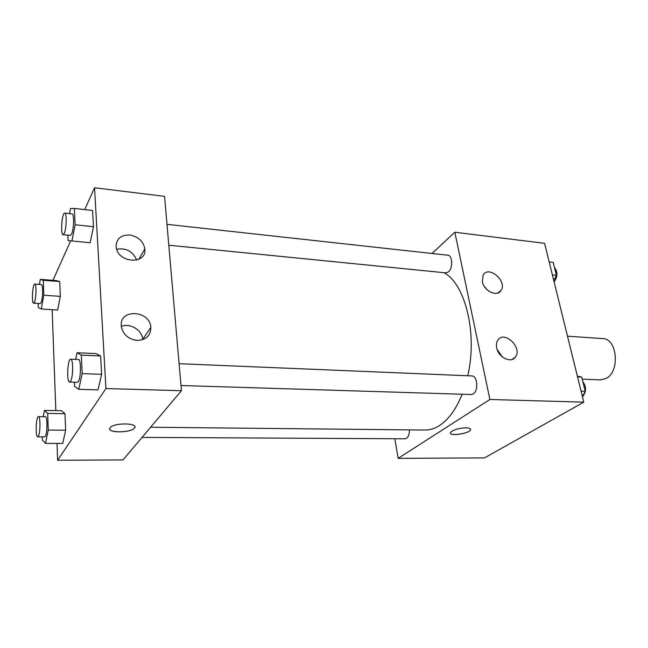 <?xml version="1.0" encoding="UTF-8"?>
<svg xmlns="http://www.w3.org/2000/svg" width="648" height="648" viewBox="0 0 648 648"><rect width="100%" height="100%" fill="white"/><g stroke="black" fill="none" stroke-linecap="round" stroke-linejoin="round"><path stroke-width="0.97" d="M582.212 379.121L600.445 379.898L606.164 378.424C620.266 371.49 617.285 338.402 602.745 338.612L567.502 336.199M432.038 253.473L454.831 232.235L544.579 243.316L583.783 402.157L484.526 457.885L398.147 458.363L394.826 438.737M465.977 427.818C469.492 427.923 470.999 428.636 470.497 429.94C468.844 433.925 447.922 436.541 450.522 432.427C453.244 429.745 458.395 428.215 465.977 427.818M454.831 232.235L489.888 399.484L583.783 402.157M489.888 399.484L398.147 458.363M450.392 433.083C450.53 436.404 469.095 433.496 470.497 429.94L470.61 429.292M482.355 281.71L483.1 275.173C488.503 264.886 507.578 281.192 501.058 290.466C497.316 297.343 484.007 291.179 482.355 281.71M496.7 347.903C496.076 344.825 496.465 342.249 497.867 340.16C504.419 329.905 522.993 348.073 515.306 357.178C510.98 363.609 498.385 357.396 496.7 347.903M487.037 289.721L484.202 286.246M502.451 357.024L497.186 349.62M142.025 437.4L405.146 438.785C407.867 438.226 409.309 435.262 409.479 429.891M168.804 245.219L445.921 272.873L448.457 271.901C453.033 268.337 452.571 255.28 447.89 255.215L166.99 224.338M180.986 385.519L471.266 394.519L473.275 393.903C478.653 390.833 477.446 375.654 471.874 375.929L179.091 363.698M150.603 427.235L425.023 430.045C429.932 430.094 434.824 428.555 439.692 425.42C448.659 419.491 456.151 409.099 462.162 394.243M467.751 375.759C477.738 333.542 465.215 283.581 443.888 272.662M181.44 390.712L164.56 196.376L94.543 187.734L105.932 388.557L181.44 390.712L123.031 459.902L57.632 460.266L57.016 443.402M129.689 235.005C138.299 236.617 143.346 241.25 144.836 248.921C147.096 264.838 117.887 263.347 116.219 247.172L116.122 246.281C116.527 238.61 121.055 234.851 129.689 235.005M137.125 340.394C128.596 339.269 123.347 334.797 121.379 326.981L121.249 325.831C119.548 308.351 150.085 310.279 150.846 327.394C150.717 335.656 146.14 339.989 137.125 340.394M64.986 413.691L61.511 410.719L64.986 413.691L65.651 430.207L64.986 413.691L47.701 413.416L48.252 430.061L45.514 443.378L42.314 439.935L42.225 436.874M62.775 443.418L65.651 430.207L62.775 443.418L45.514 443.378M59.721 281.564L56.498 280.633L59.721 281.564L60.313 296.387L59.721 281.564L43.311 280.284L43.805 295.213L41.245 308.966L38.273 307.638L38.143 303.45M57.632 310.028L60.313 296.387L57.632 310.028L41.245 308.966M93.482 226.711L92.583 210.495L93.482 226.711L90.153 242.733L93.482 226.711L75.136 224.783L71.952 240.967L68.105 240.578L67.87 235.151M105.932 388.557L57.632 460.266M52.925 280.357L70.681 240.837M84.718 209.604L94.543 187.734M55.825 410.621L52.164 309.671M98.018 389.853L101.639 374.309L100.626 355.979L96.082 353.597L100.626 355.979L101.639 374.309L98.018 389.853L78.74 389.318L74.544 386.346L74.358 382.207M136.663 260.083C132.889 251.351 126.23 247.73 116.689 249.221M142.706 339.657L142.682 339.374C142.228 330.132 130.07 322.704 121.306 326.406M110.071 427.793L110.144 427.696C113.854 422.455 139.28 422.861 134.452 428.012C130.977 433.164 105.705 433.018 110.071 427.793M109.706 428.846C109.407 433.326 131.487 432.532 134.452 428.012L134.873 426.878M43.214 416.68L44.469 410.419L47.701 413.416M37.689 436.849L44.631 436.89L45.287 436.339C47.45 433.293 47.515 416.178 45.376 416.713L38.443 416.615C36.013 416.121 35.219 437.279 37.689 436.849L38.329 436.307C40.435 433.245 40.524 416.073 38.443 416.615M44.469 410.419L61.511 410.719M48.252 430.061L65.651 430.207M39.382 284.415L40.306 279.369L43.311 280.284M33.615 303.151L40.2 303.588L41.043 302.648C42.922 298.898 43.181 284.197 41.375 284.561L34.781 284.067C32.611 283.476 31.388 303.426 33.615 303.151L34.433 302.211C36.264 298.445 36.547 283.686 34.781 284.067M40.306 279.369L56.498 280.633M43.805 295.213L60.313 296.387M75.646 359.381L77.063 352.739L81.316 355.128L82.191 373.621L78.74 389.318M69.628 382.061L77.395 382.304L78.384 381.494C81.089 377.606 81.138 358.976 78.457 359.494L70.705 359.17C67.562 358.538 66.436 382.458 69.628 382.061L70.592 381.251C73.24 377.339 73.313 358.644 70.705 359.17M77.063 352.739L96.082 353.597M81.316 355.128L100.626 355.979M82.191 373.621L101.639 374.309M69.498 213.621L70.47 208.583L74.358 208.437L75.136 224.783M63.083 234.673L70.397 235.402L71.636 234.041C73.937 229.384 74.261 213.589 72.058 213.897L64.727 213.095C61.981 212.325 60.272 234.884 63.083 234.673L64.282 233.304C66.533 228.623 66.874 212.771 64.727 213.095M74.358 208.437L92.583 210.495M71.952 240.967L90.153 242.733M577.368 376.156L581.702 377.087L585.241 391.319L582.39 396.503M577.546 376.909L581.702 377.087M581.07 391.173L585.241 391.319M582.471 396.835C586.448 391.87 586.57 386.807 582.836 381.648M549.172 261.914L553.198 262.367L556.413 275.311L553.789 280.625M552.371 274.89L556.413 275.311M554.105 281.896C557.766 276.623 557.896 271.82 554.469 267.478M501.058 290.466L497.794 293.034M515.306 357.178L511.839 359.535M144.836 248.921L138.802 259.305M150.846 327.394L142.682 339.374"/></g></svg>
